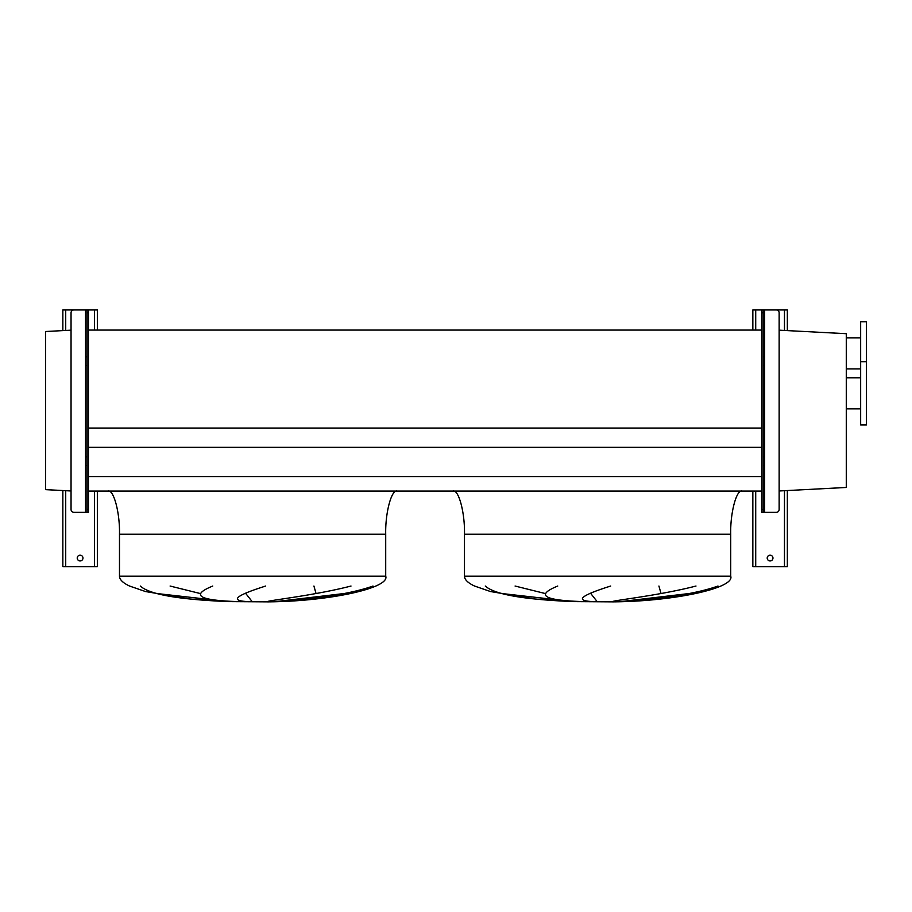 <?xml version="1.0" encoding="UTF-8"?>
<svg xmlns="http://www.w3.org/2000/svg" width="912" height="912" viewBox="0 0 912 912"><rect width="100%" height="100%" fill="white"/><g stroke="black" fill="none" stroke-linecap="round" stroke-linejoin="round"><path stroke-width="1.37" d="M397.21 491.078C391.522 489.151 385.195 512.863 385.708 534.204L385.708 576.179C390.176 588.035 329.551 601.316 268.424 601.863L228.148 601.612L189.992 599.002L145.521 591.546L129.55 586.04C122.881 582.882 119.518 579.587 119.483 576.179L119.483 534.204C119.996 512.863 113.681 489.151 107.992 491.078M170.099 586.04L200.195 593.518M252.168 601.612L245.773 593.518M313.933 586.04L316.031 593.518M275.709 601.612L344.212 593.518M140.277 586.04C151.757 596.505 191.999 600.016 228.388 601.612L156.773 593.518M742.197 491.078C736.508 489.151 730.193 512.863 730.706 534.204L730.706 576.179C735.175 588.035 674.549 601.316 613.411 601.863L573.146 601.612L534.979 599.002L490.519 591.546L474.548 586.04C467.867 582.882 464.516 579.587 464.482 576.179L464.482 534.204C464.995 512.863 458.668 489.151 452.979 491.078M515.086 586.04L545.182 593.518M597.166 601.612L590.771 593.518M658.92 586.04L661.029 593.518M620.707 601.612L689.198 593.518M485.275 586.04C496.755 596.505 536.997 600.016 573.386 601.612L501.76 593.518M610.675 586.04C580.135 595.673 574.355 600.86 593.347 601.612M583.566 601.612C543.769 600.449 535.162 595.262 557.745 586.04M717.995 586.04C688.663 596.505 642.8 600.016 619.18 601.612M612.305 601.612C614.403 600.267 659.661 595.445 695.993 586.04M88.441 491.078L761.748 491.078M88.441 476.566L761.748 476.566M88.441 447.336L761.748 447.336M88.441 428.07L761.748 428.07M88.441 330.076L761.748 330.076M372.997 586.04C343.664 596.505 297.814 600.016 274.181 601.612M267.307 601.612C269.405 600.267 314.663 595.445 351.006 586.04M265.677 586.04C235.136 595.673 229.368 600.86 248.349 601.612M238.579 601.612C198.782 600.449 190.175 595.262 212.747 586.04M866.4 361.699L866.4 321.742L860.654 321.742L860.654 361.699L866.4 361.699L866.4 424.946L860.654 424.946L860.654 361.699M860.654 337.839L846.279 337.839M860.654 368.893L846.279 368.893M860.654 377.796L846.279 377.796M860.654 408.85L846.279 408.85M779.144 490.975L846.279 487.464L846.279 333.689L779.144 330.178M71.045 330.178L45.6 331.512L45.6 489.641L71.045 490.975M772.966 558.064A2.873 2.873 0 0 0 770.093 555.191A2.873 2.873 0 0 0 767.209 558.064A2.873 2.873 0 0 0 770.093 560.937A2.873 2.873 0 0 0 772.966 558.064M787.341 330.6L787.341 309.955L763.184 309.955L763.184 312.827L761.748 312.827L761.748 309.955L752.845 309.955L752.845 330.076M752.845 491.078L752.845 566.683L787.341 566.683L787.341 490.542M761.748 312.827L761.748 509.477L763.184 509.477L763.184 512.35L761.748 512.35L761.748 509.477M763.184 312.827L763.184 509.477M763.184 356.809L764.632 356.809L764.632 365.438L763.184 365.438M763.184 456.866L764.632 456.866L764.632 465.485L763.184 465.485M764.632 356.809L764.632 309.955L776.272 309.955A2.873 2.873 0 0 1 779.144 312.827L779.144 509.477A2.873 2.873 0 0 1 776.272 512.35L763.184 512.35M761.748 309.955L763.184 309.955M82.969 558.064A2.873 2.873 0 0 0 80.096 555.191A2.873 2.873 0 0 0 77.224 558.064A2.873 2.873 0 0 0 80.096 560.937A2.873 2.873 0 0 0 82.969 558.064M97.345 330.076L97.345 309.955L88.441 309.955L88.441 312.827L87.005 312.827L87.005 309.955L62.848 309.955L62.848 330.6M62.848 490.542L62.848 566.683L97.345 566.683L97.345 491.078M87.005 456.866L85.557 456.866L85.557 465.485L87.005 465.485M87.005 356.809L85.557 356.809L85.557 365.438L87.005 365.438M88.441 312.827L88.441 512.35L73.918 512.35A2.873 2.873 0 0 1 71.045 509.477L71.045 312.827A2.873 2.873 0 0 1 73.918 309.955L85.557 309.955L85.557 356.809M87.005 312.827L87.005 509.477L88.441 509.477M87.005 512.35L87.005 509.477M87.005 309.955L88.441 309.955M385.708 576.179L119.483 576.179M385.708 534.204L119.483 534.204M730.706 576.179L464.482 576.179M730.706 534.204L464.482 534.204M755.717 309.955L755.717 330.076M755.717 491.078L755.717 566.683M784.468 309.955L784.468 330.452M784.468 490.702L784.468 566.683M764.632 365.438L764.632 456.866M764.632 465.485L764.632 512.35M65.721 309.955L65.721 330.452M65.721 490.702L65.721 566.683M94.472 309.955L94.472 330.076M94.472 491.078L94.472 566.683M85.557 365.438L85.557 456.866M85.557 465.485L85.557 512.35"/></g></svg>
